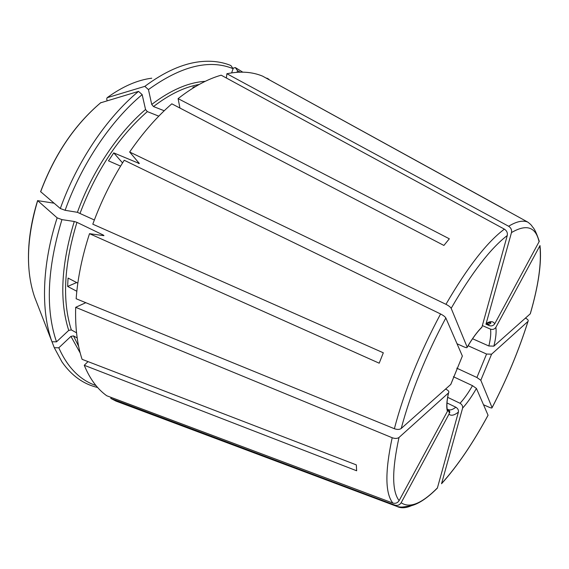 <?xml version="1.0" encoding="UTF-8"?>
<svg xmlns="http://www.w3.org/2000/svg" width="569" height="569" viewBox="0 0 569 569"><rect width="100%" height="100%" fill="white"/><g stroke="black" fill="none" stroke-linecap="round" stroke-linejoin="round"><path stroke-width="0.85" d="M527.954 321.457L491.58 354.181L486.566 354.039L476.9 377.496L480.812 380.27L492.078 407.624C506.922 378.961 518.878 350.241 527.954 321.457L528.011 321.4C528.622 320.496 527.996 319.522 526.119 318.469L525.422 318.114M493.885 346.144L530.308 313.775C538.573 285.339 541.802 262.608 539.995 245.573L495.862 327.346C494.539 329.231 492.761 329.828 490.528 329.145C491.125 333.235 490.57 338.854 488.849 345.995L493.885 346.144C495.869 338.142 496.524 331.876 495.862 327.346M489.347 325.639L487.59 324.053C488.6 325.027 492.341 322.751 490.364 322.538L486.146 323.562C490.201 320.93 493.06 321.016 494.724 323.825C493.394 325.717 491.602 326.322 489.347 325.639L485.912 324.145M467.206 347.239L467.185 347.182C472.341 338.399 477.263 331.699 481.936 327.075L481.865 327.296C477.227 331.848 472.341 338.498 467.206 347.239C467.213 347.901 466.175 347.801 464.084 346.934L457.028 343.754M450.748 384.473L462.362 356.038L450.819 384.402L401.216 428.485C399.53 429.645 397.247 429.723 394.367 428.72L76.146 298.746C77.69 278.021 82.142 256.334 89.511 233.681L103.565 235.623L103.949 235.616L103.366 235.089L103.209 235.573M240.175 72.142L237.55 70.712L236.981 72.291M448.55 392.894C446.928 400.256 446.509 405.861 447.298 409.701L447.426 411.316C446.281 407.404 446.629 401.287 448.464 392.973L448.55 392.894C449.261 391.799 448.628 390.704 446.658 389.601L445.563 389.082M205.224 81.339C188.517 82.356 170.686 90.058 151.731 104.447L148.452 89.582C181.162 65.997 209.385 59.034 233.119 68.685L231.619 72.882M446.985 402.937L455.833 407.219C457.839 408.442 458.699 410.064 458.415 412.077C454.268 415.398 451.125 416.088 448.991 414.154L449.418 412.689L447.142 408.869M145.543 109.497C117.968 132.926 92.15 171.39 77.412 212.315L65.115 210.295C81.616 164.007 111.005 120.521 142.165 94.625L145.543 109.497L147.321 111.609L158.794 116.154M77.412 212.315L94.354 219.983M89.511 233.681L379.196 363.193L383.314 352.801L92.797 224.186C101.062 201.568 111.538 180.259 124.234 160.252L440.577 313.967C419.538 353.392 404.132 391.643 394.367 428.72M65.115 210.295L60.321 208.524L40.612 191.653C54.539 154.526 74.532 124.917 100.585 102.833M472.555 338.74L488.849 345.995M494.724 323.825L539.277 241.37C536.638 233.254 534.312 228.375 532.314 226.739C531.894 225.573 530.365 224.015 527.726 222.074C522.84 220.075 516.474 221.462 508.622 226.249L226.896 73.735L226.377 78.01M481.936 327.075L507.271 235.516C507.74 232.849 506.78 230.722 504.383 229.143L221.163 75.179C207.358 79.127 193.005 86.95 178.097 98.636L449.332 238.802L443.898 245.438L171.831 103.828C156.923 116.745 142.869 132.812 129.661 152.015L139.355 163.531L113.75 152.897L122.555 162.912M195.686 86.46L192.848 87.249L193.794 87.605M467.185 347.182L451.174 308.32C450.449 307.061 448.706 305.724 445.947 304.308L129.661 152.015M113.75 152.897L108.487 160.835L120.592 166.105M448.464 392.973L398.997 437.483C397.318 438.656 395.05 438.742 392.183 437.739L75.684 307.317L85.805 302.687M77.832 283.149L68.052 278.063L67.64 286.442L76.673 282.544M67.64 286.442L76.822 291.264M448.991 414.154L401.159 502.747C399.63 505.052 397.56 505.848 394.957 505.144L110.756 398.4L111.332 397.475M266.776 78.451L502.384 208.098M237.55 70.712L235.31 67.569L232.813 68.266M226.896 73.735C240.303 71.011 252.209 71.815 262.608 76.146L502.413 208.019M458.415 412.077L437.369 488.102C427.646 497.861 418.94 503.743 411.266 505.734C402.475 506.943 402.226 507.662 396.885 506.403C400.91 508.416 405.761 508.181 411.451 505.692M453.393 376.721L472.505 385.668C468.287 392.959 464.133 398.826 460.044 403.279L447.668 397.333M476.431 388.442C471.751 396.607 467.142 403.158 462.604 408.101L441.587 483.565C457.312 466.175 472.803 443.393 488.053 415.221L476.431 388.442L472.505 385.668M179.939 108.053L178.097 98.636M151.731 104.447L153.495 106.552L164.235 110.756M148.452 89.582L144.839 86.353L107.121 97.712L106.709 98.999L107.15 100.699M103.366 235.089L76.95 222.351L74.269 221.483L61.943 219.613C47.163 268.419 45.356 309.159 56.509 341.834L68.728 330.39L71.324 329.92L76.545 332.801M95.962 385.533C79.973 380.071 67.59 367.496 58.813 347.801L70.926 336.379L73.508 335.909L77.185 337.95M58.813 347.801L54.29 347.709L61.971 361.905C71.587 375.661 83.472 384.189 97.626 387.482M242.743 72.135L235.31 67.569M233.119 68.685L230.865 65.527C221.711 61.758 211.462 60.485 200.117 61.694C182.72 63.621 164.292 71.843 144.839 86.353M142.165 94.625L138.53 91.381C106.865 117.52 77.007 161.589 60.321 208.524M138.53 91.381L100.592 102.833M61.943 219.613L57.149 217.849C41.886 264.926 40.804 311.065 51.957 341.749L34.624 297.118C25.541 270.389 26.558 238.226 37.675 200.637L54.027 203.183M57.149 217.849L37.675 200.637M54.29 347.709L51.971 341.749L56.509 341.834M268.81 79.205L266.882 78.145M75.684 307.317C75.101 327.353 77.235 344.686 82.085 359.324L356.315 464.887L356.656 470.776L84.255 365.277C89.838 378.854 97.327 389.011 106.723 395.754L392.873 503.06C395.498 503.771 397.582 502.96 399.125 500.642L447.426 411.316M110.756 398.4L115.962 401.095L121.958 403.343M88.024 361.607L84.255 365.277M482.754 325.752L490.528 329.145M468.095 345.739L486.566 354.039M456.765 368.164L476.9 377.496M462.604 408.101C462.889 406.102 462.035 404.495 460.044 403.279M486.146 323.562L511.481 232.579C511.958 229.926 510.998 227.813 508.622 226.249M462.362 356.038L445.833 317.964C445.1 316.727 443.343 315.397 440.577 313.967M441.587 483.565L441.53 483.75C457.291 466.288 472.803 443.464 488.067 415.263M492.093 407.667C492.114 408.201 491.147 408.065 489.198 407.255L483.515 404.765M491.58 354.181L480.812 380.27M530.251 313.825C538.502 285.425 541.695 262.786 539.832 245.915M486.232 323.761L487.562 324.046M455.833 407.219C452.682 409.666 450.15 410.455 448.23 409.58L448.23 409.58C448.792 409.083 450.584 412.881 449.439 412.696M147.321 111.609C118.601 136.873 96.197 170.736 80.094 213.197M76.95 222.351C63.963 264.912 62.092 300.766 71.324 329.92M73.508 335.909L78.65 346.365M70.926 336.379L80.208 353M138.928 162.912L138.509 163.523M199.164 84.468C184.619 87 169.398 94.362 153.495 106.552M151.745 78.202C137.399 80.016 122.527 86.516 107.121 97.712M100.955 102.534C74.774 124.675 54.667 154.441 40.634 191.831M74.269 221.483C61.132 264.599 59.283 300.901 68.728 330.39M539.085 241.782C535.749 226.846 526.545 223.781 511.481 232.579M504.383 229.143C486.957 242.195 467.476 267.252 445.947 304.308M507.271 235.516C490.542 248.347 471.843 272.615 451.174 308.32M445.833 317.964C425.633 355.931 410.761 392.774 401.216 428.485M392.183 437.739C384.921 471.765 385.156 493.536 392.873 503.06M398.997 437.483C391.87 470.257 391.913 491.31 399.125 500.642M394.957 505.144L396.885 506.403L115.962 401.095M401.159 502.747C409.744 508.565 421.835 503.622 437.433 487.903M28.663 265.133C27.604 244.926 30.591 223.404 37.611 200.565M487.59 324.053L486.516 323.583M527.726 222.074L501.189 207.436M528.011 321.4C518.921 350.219 506.951 378.975 492.1 407.667"/></g></svg>
